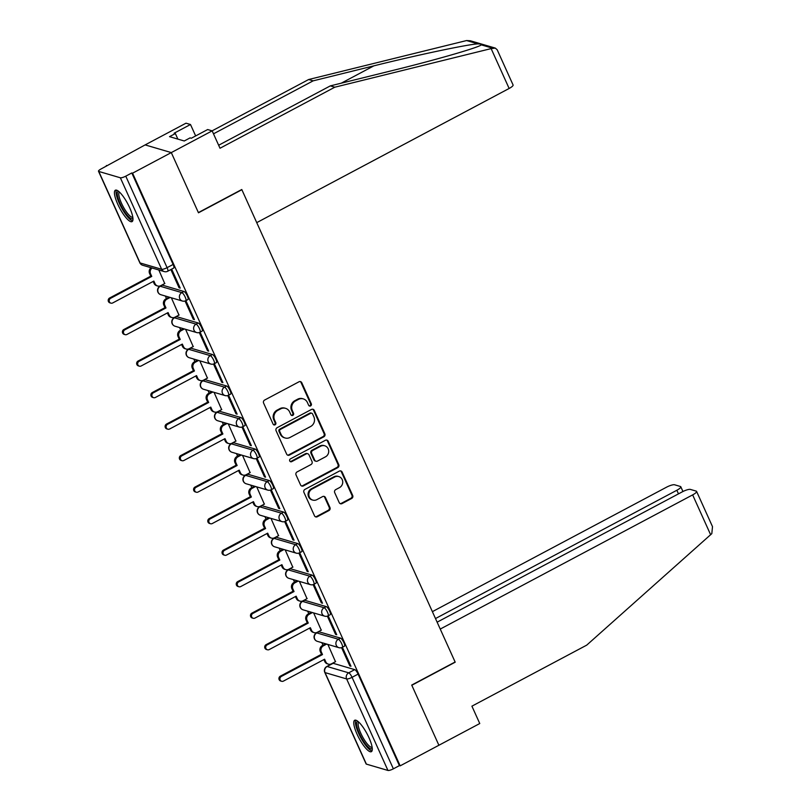 <?xml version="1.0" encoding="UTF-8"?>
<svg xmlns="http://www.w3.org/2000/svg" width="811" height="811" viewBox="0 0 811 811"><rect width="100%" height="100%" fill="white"/><g stroke="black" fill="none" stroke-linecap="round" stroke-linejoin="round"><path stroke-width="1.22" d="M310.603 405.916A1.571 1.47 106.4 0 0 311.312 403.817L301.793 382.751A2.24 2.098 106.4 0 0 298.995 381.788L264.609 400.066A2.24 2.098 106.4 0 0 263.595 403.067L273.104 424.133A1.571 1.47 106.4 0 0 275.071 424.812A1.571 1.47 106.4 0 0 275.781 422.703L274.544 419.986A7.167 6.711 106.4 0 1 277.798 410.386L280.657 408.866A7.167 6.711 106.4 0 1 289.639 411.958L290.865 414.685A1.571 1.47 106.4 0 0 292.832 415.364A1.571 1.47 106.4 0 0 293.541 413.265L292.315 410.538A7.167 6.711 106.4 0 1 295.559 400.948L298.428 399.417A7.167 6.711 106.4 0 1 307.399 402.52L308.636 405.247A1.571 1.47 106.4 0 0 310.603 405.916M309.163 405.865A1.571 1.47 106.4 0 0 310.542 403.594L301.033 382.528A2.24 2.098 106.4 0 0 300.121 381.545M273.631 424.751A1.571 1.47 106.4 0 0 275.02 422.48L273.783 419.753L274.544 419.986M291.402 415.313A1.571 1.47 106.4 0 0 292.781 413.042L291.555 410.315L292.315 410.538M340.508 638.115L318.926 631.779A4.562 1.176 -118 0 0 318.601 631.789L316.462 632.935A4.562 1.176 62 0 1 316.777 632.915L338.369 639.25A4.562 1.176 62 0 1 341.482 643.245A4.562 1.176 62 0 1 342.333 647.32L344.472 646.185A4.562 1.176 -118 0 0 343.621 642.099A4.562 1.176 -118 0 0 340.508 638.115L338.369 639.25A4.562 4.278 -73.6 0 0 338.907 647.675A4.562 4.562 0 0 0 342.333 647.32M326.275 606.608L304.693 600.272A4.562 1.176 -118 0 0 304.378 600.282L302.239 601.417A4.562 1.176 62 0 1 302.554 601.407L324.136 607.743A4.562 1.176 62 0 1 327.249 611.727A4.562 1.176 62 0 1 328.1 615.813L330.249 614.667A4.562 1.176 -118 0 0 329.398 610.592A4.562 1.176 -118 0 0 326.275 606.608L324.136 607.743A4.562 4.278 -73.6 0 0 324.674 616.157A4.562 4.562 0 0 0 328.1 615.813M312.053 575.09L290.47 568.754A4.562 1.176 -118 0 0 290.145 568.764L288.006 569.91A4.562 1.176 62 0 1 288.321 569.89L309.914 576.226A4.562 1.176 62 0 1 313.026 580.22A4.562 1.176 62 0 1 313.877 584.295L316.016 583.16A4.562 1.176 -118 0 0 315.165 579.084A4.562 1.176 -118 0 0 312.053 575.09L309.914 576.226A4.562 4.278 -73.6 0 0 310.451 584.65A4.562 4.562 0 0 0 313.877 584.295M297.819 543.583L276.237 537.247A4.562 1.176 -118 0 0 275.922 537.257L273.783 538.392A4.562 1.176 62 0 1 274.098 538.382L295.68 544.718A4.562 1.176 62 0 1 298.793 548.702A4.562 1.176 62 0 1 299.644 552.788L301.783 551.642A4.562 1.176 -118 0 0 300.942 547.567A4.562 1.176 -118 0 0 297.819 543.583L295.68 544.718A4.562 4.278 -73.6 0 0 296.218 553.132A4.562 4.562 0 0 0 299.644 552.788M283.597 512.065L262.014 505.729A4.562 1.176 -118 0 0 261.689 505.74L259.55 506.885A4.562 1.176 62 0 1 259.865 506.865L281.458 513.201A4.562 1.176 62 0 1 284.57 517.195A4.562 1.176 62 0 1 285.421 521.27L287.56 520.135A4.562 1.176 -118 0 0 286.709 516.06A4.562 1.176 -118 0 0 283.597 512.065L281.458 513.201A4.562 4.278 -73.6 0 0 281.995 521.625A4.562 4.562 0 0 0 285.421 521.27M269.364 480.558L247.781 474.222A4.562 1.176 -118 0 0 247.467 474.232L245.327 475.368A4.562 1.176 62 0 1 245.642 475.358L267.224 481.693A4.562 1.176 62 0 1 270.337 485.677A4.562 1.176 62 0 1 271.188 489.763L273.327 488.617A4.562 1.176 -118 0 0 272.476 484.542A4.562 1.176 -118 0 0 269.364 480.558L267.224 481.693A4.562 4.278 -73.6 0 0 267.762 490.108A4.562 4.562 0 0 0 271.188 489.763M255.141 449.041L233.548 442.705A4.562 1.176 -118 0 0 233.233 442.715L231.094 443.86A4.562 1.176 62 0 1 231.409 443.84L253.002 450.176A4.562 1.176 62 0 1 256.114 454.17A4.562 1.176 62 0 1 256.965 458.245L259.104 457.11A4.562 1.176 -118 0 0 258.253 453.035A4.562 1.176 -118 0 0 255.141 449.041L253.002 450.176A4.562 4.278 -73.6 0 0 253.539 458.6A4.562 4.562 0 0 0 256.965 458.245M240.908 417.533L219.325 411.197A4.562 1.176 -118 0 0 219.011 411.207L216.872 412.343A4.562 1.176 62 0 1 217.186 412.333L238.769 418.669A4.562 1.176 62 0 1 241.881 422.653A4.562 1.176 62 0 1 242.732 426.738L244.871 425.603A4.562 1.176 -118 0 0 244.02 421.517A4.562 1.176 -118 0 0 240.908 417.533L238.769 418.669A4.562 4.278 -73.6 0 0 239.306 427.083A4.562 4.562 0 0 0 242.732 426.738M226.685 386.016L205.092 379.68A4.562 1.176 -118 0 0 204.777 379.7L202.638 380.835A4.562 1.176 62 0 1 202.953 380.825L224.546 387.161A4.562 1.176 62 0 1 227.658 391.145A4.562 1.176 62 0 1 228.509 395.221L230.648 394.085A4.562 1.176 -118 0 0 229.797 390.01A4.562 1.176 -118 0 0 226.685 386.016L224.546 387.161A4.562 4.278 -73.6 0 0 225.083 395.575A4.562 4.562 0 0 0 228.509 395.221M212.452 354.508L190.869 348.172A4.562 1.176 -118 0 0 190.555 348.183L188.405 349.318A4.562 1.176 62 0 1 188.73 349.308L210.313 355.644A4.562 1.176 62 0 1 213.425 359.628A4.562 1.176 62 0 1 214.276 363.713L216.415 362.578A4.562 1.176 -118 0 0 215.564 358.492A4.562 1.176 -118 0 0 212.452 354.508L210.313 355.644A4.562 4.278 -73.6 0 0 210.85 364.058A4.562 4.562 0 0 0 214.276 363.713M198.229 322.991L176.636 316.655A4.562 1.176 -118 0 0 176.322 316.675L174.183 317.811A4.562 1.176 62 0 1 174.497 317.8L196.08 324.136A4.562 1.176 62 0 1 199.202 328.12A4.562 1.176 62 0 1 200.053 332.196L202.192 331.06A4.562 1.176 -118 0 0 201.341 326.985A4.562 1.176 -118 0 0 198.229 322.991L196.08 324.136A4.562 4.278 -73.6 0 0 196.627 332.551A4.562 4.562 0 0 0 200.053 332.196M183.996 291.484L162.413 285.148A4.562 1.176 -118 0 0 162.099 285.158L159.949 286.293A4.562 1.176 62 0 1 160.274 286.283L181.857 292.619A4.562 1.176 62 0 1 184.969 296.613A4.562 1.176 62 0 1 185.82 300.688L187.959 299.553A4.562 1.176 -118 0 0 187.108 295.468A4.562 1.176 -118 0 0 183.996 291.484L181.857 292.619A4.562 4.278 -73.6 0 0 182.394 301.033A4.562 4.562 0 0 0 185.82 300.688M129.648 207.667A17.791 4.572 -118 0 0 115.344 190.22A17.791 4.572 -118 0 0 117.747 204.179A17.791 4.572 -118 0 0 132.041 221.626A17.791 4.572 -118 0 0 129.648 207.667M368.975 737.716A17.791 4.572 -118 0 0 354.671 720.269A17.791 4.572 -118 0 0 357.073 734.229A17.791 4.572 -118 0 0 371.367 751.675A17.791 4.572 -118 0 0 368.975 737.716M339.221 502.638A2.24 2.098 106.4 0 0 342.029 503.601L351.68 498.471A2.24 2.098 106.4 0 0 352.694 495.47L342.13 472.083A2.24 2.098 106.4 0 0 339.322 471.11L304.936 489.388A2.24 2.098 106.4 0 0 303.922 492.389L314.486 515.786A2.24 2.098 106.4 0 0 317.294 516.749L328.942 510.555A2.24 2.098 106.4 0 0 329.965 507.554L325.444 497.548A2.24 2.098 106.4 0 0 322.636 496.575L316.858 499.647A5.991 5.616 106.4 0 1 308.829 494.953A5.991 5.616 106.4 0 1 312.063 489.043L334.7 477.01A5.991 5.616 106.4 0 1 342.729 481.704A5.991 5.616 106.4 0 1 339.495 487.614L335.724 489.621A2.24 2.098 106.4 0 0 334.7 492.622L339.221 502.638M218.646 145.24L330.32 85.885L334.821 87.203L220.004 148.241L212.158 130.865L207.657 129.547L191.315 138.235L190.088 137.88L184.249 140.982L169.529 136.654L175.369 133.551L174.152 133.197L190.494 124.509L185.993 123.191L145.128 144.905L171.293 152.59L198.472 212.786L241.871 189.713L455.113 661.999L411.714 685.062L438.893 745.258L400.168 765.848L132.568 173.179L131.798 172.956L125.766 176.159L167.086 267.66A4.562 1.176 62 0 1 167.705 271.249L173.736 268.035A4.562 1.176 62 0 0 173.118 264.457L167.086 267.66A4.562 1.075 -24.3 0 1 161.663 269.282L120.352 177.781A4.562 1.075 -24.3 0 0 125.766 176.159M120.352 177.781L98.77 171.445A4.562 1.075 -24.3 0 1 98.496 171.253A4.562 1.075 -24.3 0 1 101.132 168.931L145.128 144.905L171.293 152.59L132.568 173.179M323.832 436.805A2.24 2.098 106.4 0 0 324.846 433.814L314.283 410.417A2.24 2.098 106.4 0 0 311.475 409.443L277.098 427.721A2.24 2.098 106.4 0 0 276.085 430.722L286.648 454.119A2.24 2.098 106.4 0 0 289.456 455.083L323.832 436.805L323.072 436.582A2.24 2.098 106.4 0 0 324.086 433.591L313.522 410.194A2.24 2.098 106.4 0 0 312.61 409.21M328.202 441.245L338.775 464.642A2.24 2.098 106.4 0 1 337.751 467.643L303.375 485.921A2.24 2.098 106.4 0 1 300.567 484.948L296.045 474.942A2.24 2.098 106.4 0 1 297.059 471.941L311.008 464.531A2.24 2.098 106.4 0 0 312.022 461.53L309.021 454.89A2.24 2.098 106.4 0 0 306.213 453.917L291.696 461.641A1.571 1.47 106.4 0 1 289.598 460.405A1.571 1.47 106.4 0 1 290.45 458.864L325.404 440.282A2.24 2.098 106.4 0 1 328.202 441.245L327.441 441.022L338.005 464.419L338.775 464.642M333.149 663.297L327.117 666.5A4.562 1.176 62 0 0 326.803 666.51L332.834 663.307A4.562 1.176 62 0 1 333.149 663.297L354.731 669.633L348.7 672.836A4.562 1.176 62 0 1 352.055 677.327L393.365 768.828A4.562 1.075 155.7 0 1 387.952 770.45L366.369 764.114A4.562 1.075 155.7 0 1 366.106 763.921L324.785 672.42A4.562 1.075 155.7 0 0 325.049 672.603L366.369 764.114M106.403 165.495L106.626 166.002M165.343 296.035L166.488 298.58M179.566 327.543L180.721 330.097M193.799 359.05L194.944 361.605M208.021 390.567L209.177 393.122M222.255 422.075L223.4 424.629M236.477 453.592L237.633 456.137M250.711 485.1L251.866 487.654M264.933 516.617L266.089 519.162M279.166 548.124L280.322 550.679M293.4 579.642L294.545 582.186M307.622 611.149L308.778 613.704M321.855 642.667L323.001 645.211M400.168 765.848L399.397 765.625L393.365 768.828M164.734 283.546L158.814 269.992M179.069 287.763L180.214 288.098L172.013 269.911L170.868 269.576L179.069 287.763L179.87 287.337M193.302 319.27L194.447 319.605L186.236 301.428L185.09 301.094L193.302 319.27L194.103 318.845M178.967 315.063L171.364 297.799M207.535 350.788L208.67 351.122L200.469 332.936L199.324 332.601L207.535 350.788L208.326 350.362M193.19 346.571L185.597 329.307M221.758 382.295L222.903 382.63L214.692 364.453L213.546 364.119L221.758 382.295L222.559 381.869M207.423 378.088L199.82 360.824M235.991 413.813L237.126 414.147L228.925 395.961L227.779 395.626L235.991 413.813L236.792 413.387M221.646 409.596L214.053 392.331M250.214 445.32L251.359 445.655L243.148 427.478L242.002 427.144L250.214 445.32L251.015 444.894M235.879 441.113L228.276 423.849M264.447 476.827L265.582 477.172L257.381 458.985L256.235 458.651L264.447 476.827L265.248 476.402M250.102 472.62L242.509 455.356M278.67 508.345L279.815 508.679L271.604 490.503L270.458 490.168L278.67 508.345L279.471 507.919M264.335 504.138L256.732 486.874M292.903 539.852L294.048 540.197L285.837 522.01L284.691 521.676L292.903 539.852L293.704 539.427M278.558 535.645L270.965 518.381M307.126 571.37L308.271 571.704L300.06 553.528L298.914 553.193L307.126 571.37L307.927 570.944M292.791 567.163L285.188 549.899M321.359 602.877L322.504 603.212L314.293 585.035L313.147 584.701L321.359 602.877L322.16 602.451M307.014 598.67L299.421 581.406M335.582 634.395L336.727 634.729L328.516 616.553L327.38 616.208L335.582 634.395L336.383 633.969M321.247 630.188L313.644 612.923M349.815 665.902L350.96 666.236L342.749 648.06L341.603 647.725L349.815 665.902L350.616 665.476M335.47 661.695L327.877 644.431M399.397 765.625L358.087 674.113A4.562 1.176 -118 0 0 354.731 669.633M131.798 172.956L173.118 264.457M303.304 398.89L302.544 398.667A7.167 6.711 106.4 0 0 297.667 399.194L298.428 399.417M291.555 410.315A7.167 6.711 106.4 0 1 294.798 400.725L297.667 399.194M285.543 408.339L284.783 408.115A7.167 6.711 106.4 0 0 279.896 408.643L280.657 408.866M273.783 419.753A7.167 6.711 106.4 0 1 277.038 410.163L279.896 408.643M287.56 455.103A2.24 2.098 106.4 0 0 288.686 454.859L323.072 436.582M312.6 414.015A1.571 1.47 106.4 0 0 310.633 413.336L280.454 429.384A1.571 1.47 106.4 0 0 279.744 431.482L281.042 434.361A7.167 6.711 106.4 0 0 290.014 437.453L310.643 426.485A7.167 6.711 106.4 0 0 313.898 416.895L312.6 414.015M311.698 413.225L310.937 413.002A1.571 1.47 106.4 0 0 309.873 413.113L310.633 413.336M285.137 437.981L284.367 437.758A7.167 6.711 106.4 0 1 280.271 434.128L278.974 431.259A1.571 1.47 106.4 0 1 279.683 429.161L309.873 413.113M301.479 485.931A2.24 2.098 106.4 0 0 302.615 485.698L336.991 467.42A2.24 2.098 106.4 0 0 338.005 464.419M307.744 453.755L306.974 453.531A2.24 2.098 106.4 0 0 305.453 453.694L290.936 461.408L291.696 461.641M290.267 461.581A1.571 1.47 106.4 0 0 290.936 461.408M325.475 456.836A5.991 5.616 106.4 0 0 324.765 445.786A5.991 5.616 106.4 0 0 320.69 446.232L312.711 450.47A2.24 2.098 106.4 0 0 311.698 453.471L314.698 460.111A2.24 2.098 106.4 0 0 317.496 461.074L325.475 456.836M324.765 445.786L324.005 445.563A5.991 5.616 106.4 0 0 319.919 445.999L320.69 446.232M315.976 461.236L315.215 461.013A2.24 2.098 106.4 0 1 313.928 459.888L310.927 453.237A2.24 2.098 106.4 0 1 311.951 450.247L319.919 445.999M327.441 441.022A2.24 2.098 106.4 0 0 326.529 440.038M338.785 476.564L338.025 476.341A5.991 5.616 106.4 0 0 333.939 476.787L334.7 477.01M312.772 500.093L312.012 499.87A5.991 5.616 106.4 0 1 311.302 488.82L333.939 476.787M315.398 516.769A2.24 2.098 106.4 0 0 316.533 516.526L328.181 510.332A2.24 2.098 106.4 0 0 329.195 507.331L324.674 497.325A2.24 2.098 106.4 0 0 323.771 496.342M340.133 503.611A2.24 2.098 106.4 0 0 341.269 503.378L350.91 498.248A2.24 2.098 106.4 0 0 351.933 495.247L341.36 471.85A2.24 2.098 106.4 0 0 340.458 470.877M152.103 268.025A4.562 4.278 106.4 0 0 150.572 273.794L151.758 276.419L110.6 298.306A2.626 2.453 106.4 0 0 110.904 303.142A2.626 2.453 106.4 0 0 112.699 302.949L153.857 281.072L155.043 283.698A4.562 4.278 106.4 0 0 157.648 285.999L156.655 285.715A4.562 4.278 -73.6 0 1 154.049 283.404L153.157 281.437M157.648 285.999A4.562 4.278 106.4 0 0 160.75 285.665L164.897 283.465M110.904 303.142L109.911 302.848A2.626 2.453 -73.6 0 1 109.607 298.012L150.765 276.135L149.579 273.51A4.562 4.278 -73.6 0 1 151.11 267.731M150.765 276.135L151.758 276.419M170.168 297.444L166.863 299.198A4.562 4.278 106.4 0 0 164.795 305.311L165.981 307.937L124.823 329.813A2.626 2.453 106.4 0 0 125.137 334.659A2.626 2.453 106.4 0 0 126.921 334.456L168.08 312.58L169.266 315.205A4.562 4.278 106.4 0 0 171.871 317.517L170.878 317.223A4.562 4.278 -73.6 0 1 168.272 314.921L167.39 312.955M171.871 317.517A4.562 4.278 106.4 0 0 174.983 317.182L179.119 314.982M125.137 334.659L124.144 334.365A2.626 2.453 -73.6 0 1 123.83 329.519L164.988 307.643L163.802 305.017A4.562 4.278 -73.6 0 1 165.87 298.914L166.863 299.198M169.175 297.161L165.87 298.914M164.988 307.643L165.981 307.937M184.391 328.962L181.096 330.716A4.562 4.278 106.4 0 0 179.028 336.818L180.214 339.444L139.056 361.331A2.626 2.453 106.4 0 0 139.36 366.166A2.626 2.453 106.4 0 0 141.155 365.974L182.313 344.097L183.499 346.723A4.562 4.278 106.4 0 0 186.104 349.024L185.111 348.74A4.562 4.278 -73.6 0 1 182.505 346.429L181.613 344.462M186.104 349.024A4.562 4.278 106.4 0 0 189.206 348.689L193.353 346.49M139.36 366.166L138.367 365.873A2.626 2.453 -73.6 0 1 138.063 361.037L179.221 339.16L178.035 336.535A4.562 4.278 -73.6 0 1 180.103 330.422L181.096 330.716M183.398 328.668L180.103 330.422M179.221 339.16L180.214 339.444M491.131 48.599L495.278 48.092L497.173 49.745L513.079 84.983A6.843 1.612 155.7 0 1 509.136 88.47L491.131 48.599L334.821 87.203M330.32 85.885L391.044 70.881C434.422 60.298 479.311 47.352 481.268 44.858C481.987 44.26 480.882 43.936 477.953 43.885C468.565 44.189 416.793 55.118 373.881 65.843L313.158 80.847L213.496 133.825M480.588 45.254L481.268 44.858L492.622 48.194M212.158 130.865L171.293 152.59L198.381 212.583L241.779 189.51L256.732 222.64L509.136 88.47M195.654 135.924L190.494 124.509M495.278 48.092L470.319 40.773L466.599 40.55L308.656 79.519L313.158 80.847M308.656 79.519L212.107 130.845M177.873 139.107L175.369 133.551M696.588 491.405L712.504 526.643L711.815 533.648L586.728 645.13L471.911 706.168L479.757 723.534L438.893 745.258L411.806 685.265L455.204 662.192L440.241 629.072L692.645 494.892A6.843 1.612 -24.3 0 0 696.588 491.405A6.843 1.612 -24.3 0 0 696.193 491.121L690.394 489.418A6.843 1.612 -24.3 0 0 682.274 491.851L437.129 622.169M678.483 493.869L676.85 490.26A6.843 1.612 -24.3 0 0 680.804 486.772A6.843 1.612 -24.3 0 0 680.409 486.488L674.61 484.785A6.843 1.612 -24.3 0 0 666.48 487.218L432.385 611.656M676.85 490.26L435.497 618.56M132.923 218.24A15.389 3.954 62 0 1 131.412 218.727A15.389 3.954 62 0 1 120.393 204.21A15.389 3.954 62 0 1 118.649 191.376M119.43 192.055A14.253 3.66 -118 0 0 122.299 204.96A14.253 3.66 -118 0 0 131.929 217.206A14.253 3.66 -118 0 0 132.801 217.216M116.378 190.119A17.67 4.542 -118 0 0 120.961 206.693A17.67 4.542 -118 0 0 132.325 220.754A17.67 4.542 -118 0 0 132.7 220.835M372.259 748.289A15.389 3.954 62 0 1 370.739 748.776A15.389 3.954 62 0 1 359.719 734.259A15.389 3.954 62 0 1 357.975 721.425M358.756 722.104A14.253 3.66 -118 0 0 361.625 735.009A14.253 3.66 -118 0 0 371.256 747.255A14.253 3.66 -118 0 0 372.127 747.266M355.705 720.168A17.67 4.542 -118 0 0 360.287 736.743A17.67 4.542 -118 0 0 371.651 750.804A17.67 4.542 -118 0 0 372.036 750.885M198.624 360.469L195.319 362.223A4.562 4.278 106.4 0 0 193.251 368.336L194.437 370.962L153.279 392.838A2.626 2.453 106.4 0 0 153.593 397.674A2.626 2.453 106.4 0 0 155.377 397.481L196.536 375.605L197.722 378.23A4.562 4.278 106.4 0 0 200.327 380.541L199.344 380.247A4.562 4.278 -73.6 0 1 196.728 377.936L195.846 375.969M200.327 380.541A4.562 4.278 106.4 0 0 203.439 380.207L207.575 378.007M153.593 397.674L152.6 397.39A2.626 2.453 -73.6 0 1 152.286 392.544L193.444 370.668L192.258 368.042A4.562 4.278 -73.6 0 1 194.326 361.929L195.319 362.223M197.631 360.175L194.326 361.929M193.444 370.668L194.437 370.962M212.847 391.987L209.552 393.74A4.562 4.278 106.4 0 0 207.484 399.843L208.67 402.469L167.512 424.356A2.626 2.453 106.4 0 0 167.816 429.191A2.626 2.453 106.4 0 0 169.611 428.999L210.769 407.122L211.955 409.748A4.562 4.278 106.4 0 0 214.56 412.049L213.567 411.765A4.562 4.278 -73.6 0 1 210.961 409.454L210.069 407.487M214.56 412.049A4.562 4.278 106.4 0 0 217.662 411.714L221.809 409.514M167.816 429.191L166.823 428.897A2.626 2.453 -73.6 0 1 166.519 424.062L207.677 402.185L206.491 399.559A4.562 4.278 -73.6 0 1 208.559 393.447L209.552 393.74M211.853 391.693L208.559 393.447M207.677 402.185L208.67 402.469M227.08 423.494L223.775 425.248A4.562 4.278 106.4 0 0 221.707 431.361L222.893 433.986L181.735 455.863A2.626 2.453 106.4 0 0 182.049 460.699A2.626 2.453 106.4 0 0 183.833 460.506L224.992 438.629L226.178 441.255A4.562 4.278 106.4 0 0 228.783 443.566L227.8 443.272A4.562 4.278 -73.6 0 1 225.184 440.961L224.302 438.994M228.783 443.566A4.562 4.278 106.4 0 0 231.895 443.232L236.031 441.022M182.049 460.699L181.056 460.415A2.626 2.453 -73.6 0 1 180.741 455.569L221.9 433.692L220.714 431.067A4.562 4.278 -73.6 0 1 222.782 424.954L223.775 425.248M226.087 423.2L222.782 424.954M221.9 433.692L222.893 433.986M241.303 455.012L238.008 456.765A4.562 4.278 106.4 0 0 235.94 462.868L237.126 465.494L195.968 487.37A2.626 2.453 106.4 0 0 196.272 492.216A2.626 2.453 106.4 0 0 198.066 492.024L239.225 470.147L240.411 472.772A4.562 4.278 106.4 0 0 243.016 475.074L242.023 474.78A4.562 4.278 -73.6 0 1 239.417 472.478L238.525 470.512M243.016 475.074A4.562 4.278 106.4 0 0 246.128 474.739L250.264 472.539M196.272 492.216L195.289 491.922A2.626 2.453 -73.6 0 1 194.975 487.087L236.133 465.21L234.947 462.574A4.562 4.278 -73.6 0 1 237.015 456.471L238.008 456.765M240.309 454.718L237.015 456.471M236.133 465.21L237.126 465.494M255.536 486.519L252.231 488.273A4.562 4.278 106.4 0 0 250.163 494.386L251.349 497.011L210.191 518.888A2.626 2.453 106.4 0 0 210.505 523.724A2.626 2.453 106.4 0 0 212.289 523.531L253.448 501.654L254.634 504.28A4.562 4.278 106.4 0 0 257.239 506.591L256.256 506.297A4.562 4.278 -73.6 0 1 253.64 503.986L252.758 502.019M257.239 506.591A4.562 4.278 106.4 0 0 260.351 506.246L264.487 504.047M210.505 523.724L209.512 523.44A2.626 2.453 -73.6 0 1 209.197 518.594L250.366 496.717L249.18 494.092A4.562 4.278 -73.6 0 1 251.248 487.979L252.231 488.273M254.542 486.225L251.248 487.979M250.366 496.717L251.349 497.011M269.759 518.036L266.464 519.79A4.562 4.278 106.4 0 0 264.396 525.893L265.582 528.519L224.424 550.395A2.626 2.453 106.4 0 0 224.728 555.241A2.626 2.453 106.4 0 0 226.522 555.048L267.681 533.162L268.867 535.797A4.562 4.278 106.4 0 0 271.472 538.098L270.479 537.805A4.562 4.278 -73.6 0 1 267.873 535.503L266.981 533.537M271.472 538.098A4.562 4.278 106.4 0 0 274.584 537.764L278.72 535.564M224.728 555.241L223.745 554.947A2.626 2.453 -73.6 0 1 223.43 550.111L264.589 528.225L263.403 525.599A4.562 4.278 -73.6 0 1 265.471 519.496L266.464 519.79M268.776 517.742L265.471 519.496M264.589 528.225L265.582 528.519M283.992 549.544L280.687 551.298A4.562 4.278 106.4 0 0 278.619 557.41L279.805 560.036L238.647 581.913A2.626 2.453 106.4 0 0 238.961 586.748A2.626 2.453 106.4 0 0 240.745 586.556L281.904 564.679L283.09 567.305A4.562 4.278 106.4 0 0 285.695 569.616L284.712 569.322A4.562 4.278 -73.6 0 1 282.096 567.011L281.214 565.044M285.695 569.616A4.562 4.278 106.4 0 0 288.807 569.271L292.953 567.071M238.961 586.748L237.968 586.465A2.626 2.453 -73.6 0 1 237.664 581.619L278.822 559.742L277.636 557.116A4.562 4.278 -73.6 0 1 279.704 551.004L280.687 551.298M282.998 549.25L279.704 551.004M278.822 559.742L279.805 560.036M298.215 581.051L294.92 582.805A4.562 4.278 106.4 0 0 292.852 588.918L294.038 591.543L252.88 613.42A2.626 2.453 106.4 0 0 253.184 618.266A2.626 2.453 106.4 0 0 254.978 618.073L296.137 596.186L297.323 598.812A4.562 4.278 106.4 0 0 299.928 601.123L298.935 600.829A4.562 4.278 -73.6 0 1 296.329 598.528L295.437 596.561M299.928 601.123A4.562 4.278 106.4 0 0 303.04 600.789L307.176 598.589M253.184 618.266L252.201 617.972A2.626 2.453 -73.6 0 1 251.886 613.136L293.045 591.249L291.859 588.624A4.562 4.278 -73.6 0 1 293.927 582.521L294.92 582.805M297.231 580.767L293.927 582.521M293.045 591.249L294.038 591.543M312.448 612.569L309.143 614.322A4.562 4.278 106.4 0 0 307.075 620.435L308.261 623.061L267.103 644.938A2.626 2.453 106.4 0 0 267.417 649.773A2.626 2.453 106.4 0 0 269.201 649.581L310.36 627.704L311.546 630.329A4.562 4.278 106.4 0 0 314.161 632.641L313.168 632.347A4.562 4.278 -73.6 0 1 310.562 630.035L309.67 628.069M314.161 632.641A4.562 4.278 106.4 0 0 317.263 632.296L321.409 630.096M267.417 649.773L266.424 649.489A2.626 2.453 -73.6 0 1 266.12 644.644L307.278 622.767L306.092 620.141A4.562 4.278 -73.6 0 1 308.16 614.028L309.143 614.322M311.454 612.275L308.16 614.028M307.278 622.767L308.261 623.061M326.671 644.076L323.376 645.83A4.562 4.278 106.4 0 0 321.308 651.943L322.494 654.568L281.336 676.445A2.626 2.453 106.4 0 0 281.65 681.291A2.626 2.453 106.4 0 0 283.434 681.098L324.593 659.211L325.779 661.837A4.562 4.278 106.4 0 0 328.384 664.148L327.391 663.854A4.562 4.278 -73.6 0 1 324.785 661.553L323.893 659.586M328.384 664.148A4.562 4.278 106.4 0 0 331.496 663.814L335.632 661.614M281.65 681.291L280.657 680.997A2.626 2.453 -73.6 0 1 280.342 676.161L321.501 654.274L320.315 651.649A4.562 4.278 -73.6 0 1 322.383 645.546L323.376 645.83M325.687 643.792L322.383 645.546M321.501 654.274L322.494 654.568M310.542 403.594L311.312 403.817M275.02 422.48L275.781 422.703M292.781 413.042L293.541 413.265M318.926 631.779L316.777 632.915A4.562 4.278 106.4 0 0 314.709 639.027A4.562 4.278 -73.6 0 0 317.324 641.339L338.907 647.675M304.693 600.272L302.554 601.407A4.562 4.278 106.4 0 0 300.486 607.51A4.562 4.278 -73.6 0 0 303.091 609.821L324.674 616.157M290.47 568.754L288.321 569.89A4.562 4.278 106.4 0 0 286.253 576.003A4.562 4.278 -73.6 0 0 288.868 578.314L310.451 584.65M276.237 537.247L274.098 538.382A4.562 4.278 106.4 0 0 272.03 544.495A4.562 4.278 -73.6 0 0 274.635 546.796L296.218 553.132M262.014 505.729L259.865 506.865A4.562 4.278 106.4 0 0 257.797 512.978A4.562 4.278 -73.6 0 0 260.412 515.289L281.995 521.625M247.781 474.222L245.642 475.358A4.562 4.278 106.4 0 0 243.574 481.47A4.562 4.278 -73.6 0 0 246.179 483.772L267.762 490.108M233.548 442.705L231.409 443.84A4.562 4.278 106.4 0 0 229.341 449.953A4.562 4.278 -73.6 0 0 231.956 452.264L253.539 458.6M219.325 411.197L217.186 412.333A4.562 4.278 106.4 0 0 215.118 418.446A4.562 4.278 -73.6 0 0 217.723 420.747L239.306 427.083M205.092 379.68L202.953 380.825A4.562 4.278 106.4 0 0 200.885 386.928A4.562 4.278 -73.6 0 0 203.49 389.239L225.083 395.575M190.869 348.172L188.73 349.308A4.562 4.278 106.4 0 0 186.662 355.421A4.562 4.278 -73.6 0 0 189.267 357.722L210.85 364.058M176.636 316.655L174.497 317.8A4.562 4.278 106.4 0 0 172.429 323.903A4.562 4.278 -73.6 0 0 175.034 326.215L196.627 332.551M162.413 285.148L160.274 286.283A4.562 4.278 106.4 0 0 158.206 292.396A4.562 4.278 -73.6 0 0 160.811 294.697L182.394 301.033M327.117 666.5L348.7 672.836A4.562 4.278 -73.6 0 0 346.632 678.939L325.049 672.603A4.562 4.278 -73.6 0 1 327.117 666.5M387.952 770.45L346.632 678.939A4.562 1.075 -24.3 0 0 352.055 677.327L358.087 674.113M98.77 171.445L140.08 262.946L161.663 269.282A4.562 4.278 106.4 0 0 164.278 271.594A4.562 4.562 0 0 0 167.705 271.249M142.685 265.258A4.562 4.278 106.4 0 1 140.08 262.946A4.562 1.075 155.7 0 1 139.816 262.754A4.562 4.562 0 0 0 142.685 265.258L164.278 271.594M294.798 400.725L295.559 400.948M277.038 410.163L277.798 410.386M301.033 382.528L301.793 382.751M288.686 454.859L289.456 455.083M313.522 410.194L314.283 410.417M324.086 433.591L324.846 433.814M279.683 429.161L280.454 429.384M278.974 431.259L279.744 431.482M280.271 434.128L281.042 434.361M336.991 467.42L337.751 467.643M302.615 485.698L303.375 485.921M305.453 453.694L306.213 453.917M311.951 450.247L312.711 450.47M310.927 453.237L311.698 453.471M313.928 459.888L314.698 460.111M311.302 488.82L312.063 489.043M324.674 497.325L325.444 497.548M329.195 507.331L329.965 507.554M328.181 510.332L328.942 510.555M316.533 516.526L317.294 516.749M341.36 471.85L342.13 472.083M351.933 495.247L352.694 495.47M350.91 498.248L351.68 498.471M341.269 503.378L342.029 503.601M154.049 283.404L155.043 283.698M149.579 273.51L150.572 273.794M109.607 298.012L110.6 298.306M168.272 314.921L169.266 315.205M163.802 305.017L164.795 305.311M123.83 329.519L124.823 329.813M182.505 346.429L183.499 346.723M178.035 336.535L179.028 336.818M138.063 361.037L139.056 361.331M477.953 43.885L466.599 40.55M341.289 83.168L373.881 65.843M710.649 534.773L692.645 494.892M196.728 377.936L197.722 378.23M192.258 368.042L193.251 368.336M152.286 392.544L153.279 392.838M210.961 409.454L211.955 409.748M206.491 399.559L207.484 399.843M166.519 424.062L167.512 424.356M225.184 440.961L226.178 441.255M220.714 431.067L221.707 431.361M180.741 455.569L181.735 455.863M239.417 472.478L240.411 472.772M234.947 462.574L235.94 462.868M194.975 487.087L195.968 487.37M253.64 503.986L254.634 504.28M249.18 494.092L250.163 494.386M209.197 518.594L210.191 518.888M267.873 535.503L268.867 535.797M263.403 525.599L264.396 525.893M223.43 550.111L224.424 550.395M282.096 567.011L283.09 567.305M277.636 557.116L278.619 557.41M237.664 581.619L238.647 581.913M296.329 598.528L297.323 598.812M291.859 588.624L292.852 588.918M251.886 613.136L252.88 613.42M310.562 630.035L311.546 630.329M306.092 620.141L307.075 620.435M266.12 644.644L267.103 644.938M324.785 661.553L325.779 661.837M320.315 651.649L321.308 651.943M280.342 676.161L281.336 676.445M159.949 286.293A4.562 4.562 0 0 0 160.811 294.697M174.183 317.811A4.562 4.562 0 0 0 175.034 326.215M188.405 349.318A4.562 4.562 0 0 0 189.267 357.722M202.638 380.835A4.562 4.562 0 0 0 203.49 389.239M216.872 412.343A4.562 4.562 0 0 0 217.723 420.747M231.094 443.86A4.562 4.562 0 0 0 231.956 452.264M245.327 475.368A4.562 4.562 0 0 0 246.179 483.772M259.55 506.885A4.562 4.562 0 0 0 260.412 515.289M273.783 538.392A4.562 4.562 0 0 0 274.635 546.796M288.006 569.91A4.562 4.562 0 0 0 288.868 578.314M302.239 601.417A4.562 4.562 0 0 0 303.091 609.821M316.462 632.935A4.562 4.562 0 0 0 317.324 641.339M326.803 666.51A4.562 4.562 0 0 0 324.785 672.42M98.496 171.253L139.816 262.754M680.804 486.772L682.943 491.507"/></g></svg>

